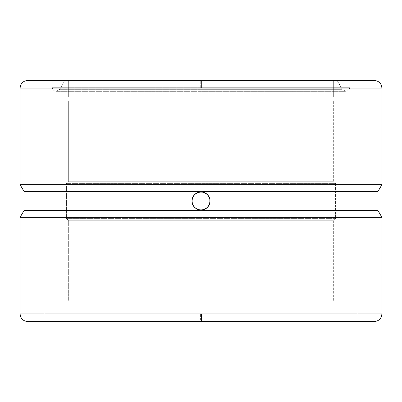 <?xml version="1.0" encoding="UTF-8"?>
<svg xmlns="http://www.w3.org/2000/svg" width="402" height="402" viewBox="0 0 402 402"><rect width="100%" height="100%" fill="white"/><g stroke="black" fill="none" stroke-linecap="round" stroke-linejoin="round"><path stroke-width="0.3" stroke-dasharray="2.01 1.51" d="M374.182 321.6L27.818 321.6L200.608 321.6L200.588 313.882L381.9 313.882L200.588 313.882L200.608 321.6L374.182 321.6L201.392 321.6M201.266 80.4L374.182 80.4L200.734 80.4L200.724 88.118L381.9 88.118L200.724 88.118L200.734 80.4L27.818 80.4M342.238 89.324L201 89.324L201 91.329L201 87.314L349.74 87.314L201 87.314L201 91.329L201 89.324L342.238 89.324L337.087 80.4L64.913 80.4L59.762 89.324L342.238 89.324L59.762 89.324L64.913 80.4L337.087 80.4L65.571 80.4L337.087 80.4L342.238 89.324L345.72 91.334L201 91.334L201 89.324L59.762 89.324L201 89.324L201 91.329L201 87.314L52.26 87.314L52.26 80.4L349.74 80.4L349.74 87.314L201 87.314L201 91.329L345.72 91.334C348.263 90.978 349.604 89.636 349.74 87.314L349.74 80.4L52.26 80.4L52.26 87.314L349.74 87.314M374.182 80.4L187.995 80.4L333.66 80.4L333.66 96.802L68.34 96.802L68.34 80.4L333.66 80.4L201 80.4L201 321.6L185.634 321.6L357.78 321.6L44.22 321.6L44.22 301.098L357.78 301.098L357.78 321.6L357.78 301.098L44.22 301.098L357.78 301.098L44.22 301.098L44.22 321.6L357.78 321.6L27.818 321.6M333.66 301.098L68.34 301.098L68.34 220.296L333.66 220.296L333.66 301.098L333.66 220.296L68.34 220.296L66.41 218.366L335.59 218.366L333.66 220.296L335.59 218.366L66.41 218.366L66.41 183.634L335.59 183.634L335.59 218.366L335.59 183.634L66.41 183.634L68.34 181.704L333.66 181.704L335.59 183.634L333.66 181.704L68.34 181.704L68.34 100.902L333.66 100.902L333.66 181.704L333.66 100.902L201 100.902L357.78 100.902L44.22 100.902L44.22 96.802L357.78 96.802L357.78 100.902L357.78 96.802L44.22 96.802L357.78 96.802L44.22 96.802L44.22 100.902L357.78 100.902L68.34 100.902L333.66 100.902L68.34 100.902L68.34 181.704L333.66 181.704L68.34 181.704L66.41 183.634L335.59 183.634L66.41 183.634L66.41 218.366L335.59 218.366L66.41 218.366L68.34 220.296L333.66 220.296L68.34 220.296L68.34 301.098L333.66 301.098M196.704 208.96L201 210.045A9.045 9.045 0 0 1 191.955 201A9.045 9.045 0 0 1 201 191.955L197.533 192.643L194.598 194.608L192.638 197.548L191.955 201.005L192.643 204.462L194.603 207.397L197.538 209.357L201 210.045L204.462 209.357L207.397 207.397L209.357 204.462L210.045 201L209.357 197.533L207.397 194.603L204.462 192.643L201 191.955L199.236 192.131A9.045 9.045 0 0 0 199.236 192.131L195.975 193.478A9.045 9.045 0 0 0 195.975 193.478L194.603 194.603L192.643 197.538L191.955 201L192.643 204.467L194.603 207.397L195.975 208.522L199.236 209.869L202.764 209.869M194.608 194.598A9.045 9.045 0 0 0 194.598 194.608L192.638 197.548L191.955 201L192.131 202.769L192.643 204.462L194.603 207.397L197.538 209.357M192.648 197.528A9.045 9.045 0 0 0 192.643 197.543L193.005 196.764M194.598 207.392A9.045 9.045 0 0 0 201 210.045L204.467 209.357L207.402 207.392L209.362 204.452L210.045 200.995L209.357 197.538L207.397 194.603L204.462 192.643L201 191.955L199.236 192.131M187.995 80.4L68.34 80.4L187.995 80.4M333.66 96.802L333.66 80.4L68.34 80.4L68.34 96.802L333.66 96.802M201 80.4L27.818 80.4L349.74 80.4L186.422 80.4L201 80.4L201 96.802M52.26 80.4L186.422 80.4L52.26 80.4M44.22 100.902L185.634 100.902L44.22 100.902M20.1 88.118L200.724 88.118L20.1 88.118M193.005 205.231L194.603 207.397M195.221 207.96L195.97 208.517M198.337 209.643L199.231 209.869M209.668 203.593L210.045 201L209.869 199.231L208.517 195.97A9.045 9.045 0 0 0 208.522 195.975L207.397 194.603L204.462 192.643L201 191.955A9.045 9.045 0 0 1 210.045 201A9.045 9.045 0 0 1 201 210.045L204.467 209.357L207.402 207.392L209.362 204.452L210.045 200.995M210.005 200.151L209.357 197.538A9.045 9.045 0 0 1 209.362 197.558M208.995 196.769L208.522 195.975M208.015 195.292L207.397 194.603M206.774 194.04L206.03 193.483M205.296 193.04L204.462 192.643M203.663 192.357L202.769 192.131M201 191.955L197.533 192.643L194.598 194.608M194.603 194.603L193.478 195.975M207.397 207.397L208.522 206.025M381.9 184.669L20.1 184.669L381.9 184.669M378.041 191.352L23.959 191.352L378.041 191.352M378.041 210.648L23.959 210.648L378.041 210.648M204.467 209.357L206.03 208.517M192.131 202.769L192.643 204.462M192.131 199.236L191.955 201.005M197.533 192.643L195.97 193.483M381.9 217.331L20.1 217.331L381.9 217.331M200.588 313.882L20.1 313.882L200.588 313.882M185.634 321.6L44.22 321.6L185.634 321.6M201 181.704L201 220.296M52.26 87.314C52.396 89.636 53.737 90.978 56.28 91.334L201 91.334L56.28 91.334L59.762 89.324"/><path stroke-width="0.6" d="M381.9 313.882L381.9 217.331L378.041 210.648L378.041 191.352L381.9 184.669L381.9 88.118L20.1 88.118L20.1 184.669L381.9 184.669L381.9 88.118L20.1 88.118L20.1 184.669L23.959 191.352L378.041 191.352L381.9 184.669L20.1 184.669L23.959 191.352L23.959 210.648L378.041 210.648L378.041 191.352L23.959 191.352L23.959 210.648L20.1 217.331L381.9 217.331L378.041 210.648L23.959 210.648L20.1 217.331L20.1 313.882C20.567 318.56 23.14 321.133 27.818 321.6L374.182 321.6L201.392 321.6L201.412 313.882L381.9 313.882L381.9 217.331L20.1 217.331L20.1 313.882L381.9 313.882C381.433 318.56 378.86 321.133 374.182 321.6L200.608 321.6M20.1 88.118C20.567 83.44 23.14 80.867 27.818 80.4L201.266 80.4L201.276 88.118L201.266 80.4L374.182 80.4L201 80.4L374.182 80.4C378.86 80.867 381.433 83.44 381.9 88.118M192.131 199.236L192.643 197.538A9.045 9.045 0 0 0 194.598 207.392L192.638 204.452L191.955 200.995L192.643 197.538L194.603 194.603L197.538 192.643L201 191.955A9.045 9.045 0 0 0 199.236 192.126L202.774 192.131L206.03 193.483L208.522 195.98L209.869 199.236L209.869 202.769L208.517 206.03L206.02 208.522L202.764 209.869L199.226 209.869L195.97 208.517L193.478 206.02L192.131 202.764L192.131 199.231L193.483 195.97L195.98 193.478L199.236 192.131A9.045 9.045 0 0 0 194.608 194.598M194.598 194.608A9.045 9.045 0 0 0 192.648 197.528M199.231 209.869L201 210.045L197.533 209.357L195.221 207.96M200.734 80.4L201 80.4M199.236 192.131L197.538 192.643M195.975 193.478L194.603 194.603M193.483 195.97L193.005 196.764M191.955 201L192.131 202.764M192.643 204.457L193.005 205.231M195.97 208.517L196.704 208.96M197.538 209.357L198.337 209.643M202.764 209.869L204.462 209.357L201 210.045A9.045 9.045 0 0 0 209.869 202.774M206.02 208.522L207.397 207.397L204.462 209.357M208.517 206.03L209.668 203.593M209.874 202.759A9.045 9.045 0 0 0 209.362 197.558L210.005 200.151M208.015 195.292L208.522 195.975A9.045 9.045 0 0 1 209.357 197.533L208.995 196.769M207.397 194.603L206.774 194.04M206.03 193.483L205.296 193.04M202.769 192.131L201 191.955L203.663 192.357M208.522 195.975A9.045 9.045 0 0 0 201 191.955M210.045 201.005L209.357 204.462L207.397 207.397M204.467 192.643L207.402 194.608L209.362 197.548M20.1 313.882L201.412 313.882L201.392 321.6L201 321.6"/></g></svg>
